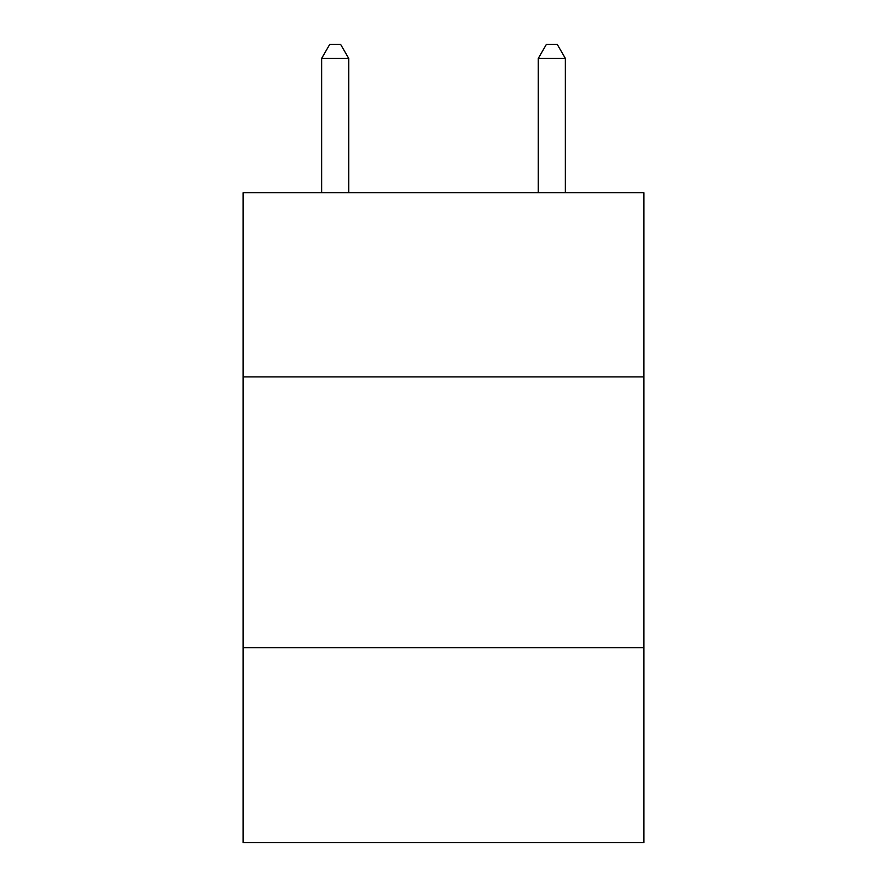 <?xml version="1.0" encoding="UTF-8"?>
<svg xmlns="http://www.w3.org/2000/svg" width="887" height="887" viewBox="0 0 887 887"><rect width="100%" height="100%" fill="white"/><g stroke="black" fill="none" stroke-linecap="round" stroke-linejoin="round"><path stroke-width="1.33" d="M643.884 376.886L643.884 192.745L243.116 192.745L243.116 376.886L643.884 376.886L643.884 842.65L243.116 842.65L243.116 376.886M643.884 647.676L243.116 647.676M348.724 192.745L348.724 58.431L321.637 58.431L321.637 192.745M321.637 58.431L329.764 44.35L340.597 44.35L348.724 58.431M565.363 192.745L565.363 58.431L538.276 58.431L538.276 192.745M538.276 58.431L546.403 44.35L557.236 44.35L565.363 58.431"/></g></svg>
